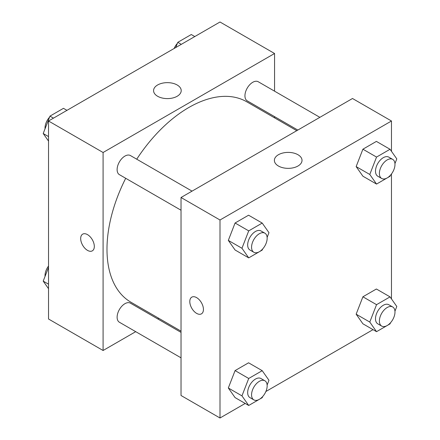 <?xml version="1.0" encoding="UTF-8"?>
<svg xmlns="http://www.w3.org/2000/svg" width="440" height="440" viewBox="0 0 440 440"><rect width="100%" height="100%" fill="white"/><g stroke="black" fill="none" stroke-linecap="round" stroke-linejoin="round"><path stroke-width="0.66" d="M135.713 331.666L103.087 350.499L48.527 319L48.527 121L220 22L274.56 53.498L274.56 91.174M274.56 116.628L274.56 117.854M157.614 84.981A13.822 7.981 180 0 1 172.678 83.254A13.822 7.981 180 0 1 181.214 90.624A13.822 7.981 180 0 1 167.387 98.604A13.822 7.981 180 0 1 153.566 90.624A13.822 7.981 180 0 1 157.614 84.981M103.087 350.499L103.087 152.499L48.527 121M103.087 152.499L274.56 53.498M87.5 250.377A9.647 5.566 60 0 1 81.197 241.874A9.647 5.566 60 0 1 82.676 234.146A9.647 5.566 60 0 1 92.323 239.718A9.647 5.566 60 0 1 92.318 250.855A9.647 5.566 60 0 1 87.5 250.377M82.676 234.146A9.647 5.566 -120 0 0 81.202 241.874A9.647 5.566 -120 0 0 87.5 250.371A9.647 5.566 -120 0 0 92.323 250.85M158.823 318.324L157.757 318.934M192.049 191.136L130.422 155.551A11.022 6.364 120 0 0 119.4 161.92A11.022 6.364 120 0 0 119.4 174.647L181.027 210.227M181.027 332.37L130.422 303.155A11.022 6.364 120 0 0 121.93 306.108A11.022 6.364 120 0 0 117.117 317.202A11.022 6.364 120 0 0 119.4 322.245L181.027 357.83M319.875 117.337L258.247 81.752A11.022 6.364 120 0 0 249.755 84.706A11.022 6.364 120 0 0 244.943 95.799A11.022 6.364 120 0 0 247.225 100.848L297.831 130.064M125.708 178.288A115.737 66.82 120 0 0 106.986 249.249A115.737 66.82 120 0 0 130.955 302.231L181.027 331.144M296.769 130.68L246.692 101.767A115.737 66.82 120 0 0 136.73 159.192M245.207 403.447L220 418L181.027 395.5L181.027 197.5L352.5 98.5L391.474 121L391.474 151.316M265.87 391.518L373.032 329.648M228.322 240.394L235.076 249.997L228.322 240.394L235.076 222.998L228.322 240.394L241.962 248.27L248.716 230.874L262.213 223.075L268.966 232.678L267.124 237.424M248.573 215.204L235.076 222.998L248.573 215.204L262.213 223.075M356.147 166.595L362.901 176.198L356.147 166.595L362.901 149.198L356.147 166.595L369.787 174.471L376.541 157.069L390.038 149.276L396.792 158.879L394.95 163.625M376.398 141.399L362.901 149.198L376.398 141.399L390.038 149.276M356.147 314.193L362.901 323.796L356.147 314.193L362.901 296.797L356.147 314.193L369.787 322.069L376.541 304.673L390.038 296.879L396.792 306.482L394.95 311.229M376.398 289.003L362.901 296.797L376.398 289.003L390.038 296.879M220 418L220 220L391.474 121M391.474 173.965L391.474 298.92M228.322 387.992L235.076 397.595L228.322 387.992L235.076 370.596L228.322 387.992L241.962 395.868L248.716 378.472L262.213 370.678L268.966 380.281L267.124 385.028M248.573 362.802L235.076 370.596L248.573 362.802L262.213 370.678M278.427 166.018A13.822 7.981 180 0 1 274.379 160.375A13.822 7.981 180 0 1 288.2 152.394A13.822 7.981 180 0 1 302.022 160.375A13.822 7.981 180 0 1 293.491 167.745A13.822 7.981 180 0 1 278.427 166.018M220 220L181.027 197.5M203.44 309.436A9.647 5.566 60 0 1 201.438 313.852A9.647 5.566 60 0 1 191.796 308.286A9.647 5.566 60 0 1 191.796 297.149A9.647 5.566 60 0 1 199.227 299.728A9.647 5.566 60 0 1 203.44 309.436M191.796 297.143A9.647 5.566 -120 0 0 191.796 308.281A9.647 5.566 -120 0 0 201.443 313.852M262.631 249.007L262.213 250.08L248.716 257.873L241.962 248.27M264.875 233.178L260.975 230.929A11.022 6.364 120 0 0 252.483 233.882A11.022 6.364 120 0 0 247.671 244.976A11.022 6.364 120 0 0 249.953 250.019L253.847 252.269A11.022 6.364 120 0 0 264.875 245.905A11.022 6.364 120 0 0 264.875 233.178A11.022 6.364 120 0 0 256.377 236.132A11.022 6.364 120 0 0 251.565 247.225A11.022 6.364 120 0 0 253.847 252.269M248.716 257.873L235.076 249.997M248.716 230.874L235.076 222.998M390.456 175.208L390.038 176.275L376.541 184.074L369.787 174.471M392.7 159.379L388.8 157.13A11.022 6.364 120 0 0 380.309 160.083A11.022 6.364 120 0 0 375.496 171.177A11.022 6.364 120 0 0 377.779 176.22L381.678 178.47A11.022 6.364 120 0 0 392.7 172.106A11.022 6.364 120 0 0 392.7 159.379A11.022 6.364 120 0 0 384.202 162.333A11.022 6.364 120 0 0 379.39 173.426A11.022 6.364 120 0 0 381.678 178.47M376.541 184.074L362.901 176.198M376.541 157.069L362.901 149.198M262.631 396.611L262.213 397.678L248.716 405.471L241.962 395.868M264.875 380.782L260.975 378.527A11.022 6.364 120 0 0 252.483 381.48A11.022 6.364 120 0 0 247.671 392.574A11.022 6.364 120 0 0 249.953 397.623L253.847 399.872A11.022 6.364 120 0 0 264.875 393.509A11.022 6.364 120 0 0 264.875 380.782A11.022 6.364 120 0 0 256.377 383.73A11.022 6.364 120 0 0 251.565 394.823A11.022 6.364 120 0 0 253.847 399.872M248.716 405.471L235.076 397.595M248.716 378.472L235.076 370.596M390.456 322.812L390.038 323.879L376.541 331.672L369.787 322.069M392.7 306.977L388.8 304.728A11.022 6.364 120 0 0 380.309 307.681A11.022 6.364 120 0 0 375.496 318.775A11.022 6.364 120 0 0 377.779 323.824L381.678 326.073A11.022 6.364 120 0 0 392.7 319.709A11.022 6.364 120 0 0 392.7 306.977A11.022 6.364 120 0 0 384.202 309.93A11.022 6.364 120 0 0 379.39 321.024A11.022 6.364 120 0 0 381.678 326.073M376.541 331.672L362.901 323.796M376.541 304.673L362.901 296.797M48.527 141.081L43.208 133.518L49.962 116.122L63.459 108.328L66.968 110.352M48.527 136.587L43.208 133.518M53.465 118.146L49.962 116.122M49.544 117.189A11.022 6.364 120 0 0 45.017 127.974A11.022 6.364 120 0 0 45.05 128.772M175.764 47.542L177.788 42.323L191.285 34.529L194.794 36.553M181.291 44.346L177.788 42.323M177.37 43.39A11.022 6.364 120 0 0 174.13 48.483M48.527 288.684L43.208 281.122L48.527 267.421M48.527 284.191L43.208 281.122M48.527 266.035A11.022 6.364 120 0 0 45.017 275.578A11.022 6.364 120 0 0 45.05 276.375"/></g></svg>
